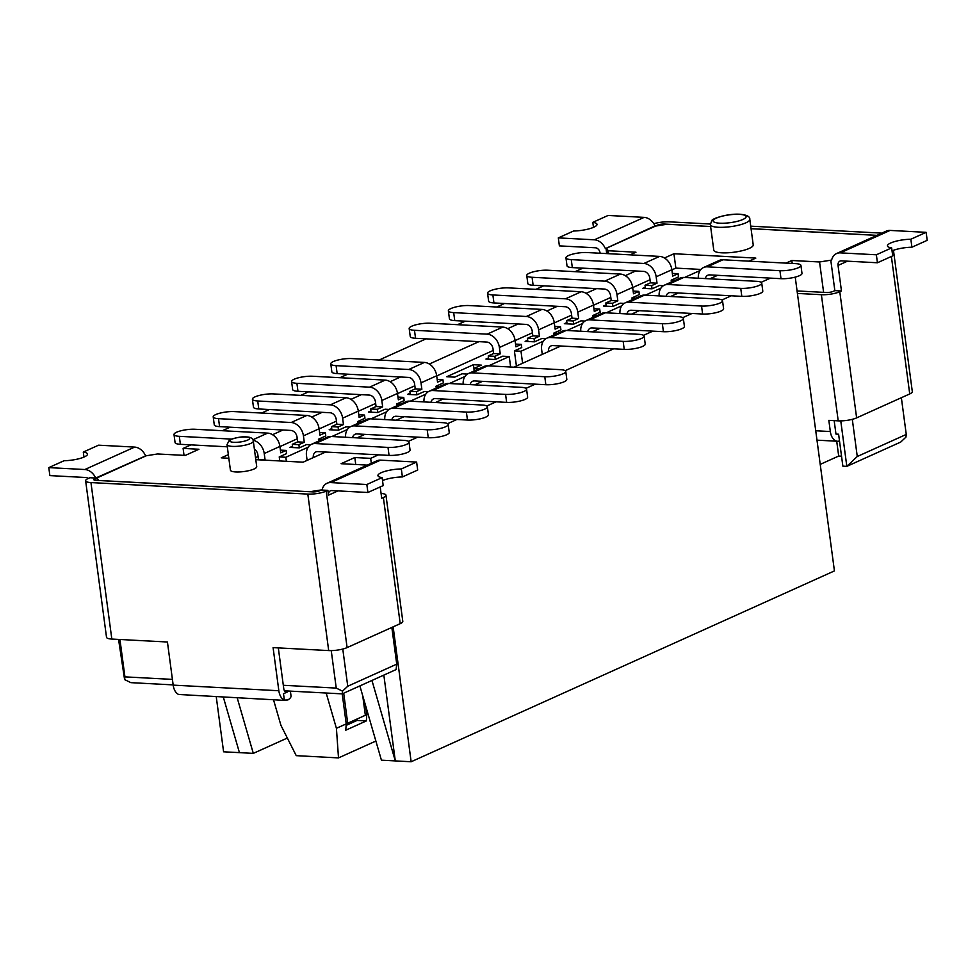 <?xml version="1.0" encoding="UTF-8"?>
<svg xmlns="http://www.w3.org/2000/svg" width="976" height="976" viewBox="0 0 976 976"><rect width="100%" height="100%" fill="white"/><g stroke="black" fill="none" stroke-linecap="round" stroke-linejoin="round"><path stroke-width="1.46" d="M901.36 397.708L906.265 434.43L905.935 437.138L900.726 442.055L846.826 466.357L842.861 466.15L838.604 434.21L835.968 434.076L834.175 420.644M820.218 464.381L838.689 456.048L836.713 441.201M838.689 456.048L841.544 456.195M797.075 290.946L826.282 292.495A4.978 1.183 172.4 0 0 833.187 291.385L834.846 290.628L830.796 260.287L831.674 259.897M710.613 226.505L664.351 224.041A4.978 1.183 -7.6 0 0 657.446 225.163L606.011 248.355L606.706 253.601M607.255 253.626L606.535 248.185L608.243 250.747L608.634 253.699M606.535 248.185L655.53 226.09L667.023 224.236L710.626 226.554M751.056 228.701L876.851 235.375M906.265 434.43L857.27 456.512L846.826 466.357L840.763 420.888M823.61 292.361L819.559 261.971L831.064 260.165M857.27 456.512L852.304 419.326M831.686 259.823L831.064 260.104M876.948 235.338L751.056 228.652M893.455 250.295L912.316 391.62A13.261 3.148 172.4 0 1 909.73 393.938L856.623 417.874A13.261 3.148 172.4 0 1 838.213 420.851L828.831 420.351L830.332 431.538L815.729 430.758M830.796 260.287L831.576 260.336A13.261 10.102 65.7 0 1 836.554 253.553A13.261 10.102 65.7 0 1 840.299 252.869L876.363 254.785L877.424 262.764L841.373 260.848A4.978 3.794 -114.3 0 0 839.958 261.104A4.978 3.794 -114.3 0 0 838.042 265.435L841.458 290.982L839.787 291.739A13.261 3.148 172.4 0 1 821.377 294.703L797.416 293.434M839.506 440.92A13.261 8.003 -87 0 1 837.469 441.25A13.261 8.003 -87 0 1 830.332 431.538M836.554 253.553L886.33 231.105A13.261 10.102 65.7 0 1 890.075 230.421L926.139 232.337L927.2 240.328L911.913 247.221L910.852 239.23L926.139 232.337M876.363 254.785L891.649 247.892A16.58 3.928 -7.6 0 1 887.452 245.891A16.58 3.928 -7.6 0 1 910.852 239.23M877.424 262.764L892.711 255.871L891.649 247.892M911.913 247.221A16.58 3.928 -7.6 0 0 892.04 250.856M600.106 253.248L600.045 252.796A4.978 3.794 -114.3 0 0 595.445 247.794L559.382 245.879L558.321 237.888L573.607 230.995A16.58 3.928 -7.6 0 0 597.007 224.334A16.58 3.928 -7.6 0 0 592.81 222.345L608.097 215.452L644.148 217.367A13.261 10.102 65.7 0 1 655.018 225.871L606.011 248.355M593.481 227.359L592.81 222.345M558.321 237.888L594.372 239.803A13.261 10.102 65.7 0 1 605.242 248.307M653.835 223.724A13.261 3.148 172.4 0 1 669.255 221.833L710.321 224.016M750.715 226.164L881.853 233.13M290.384 691.118L291.019 695.912A33.16 7.869 172.4 0 1 287.883 699.951L284.345 700.085L283.504 693.716L287.322 691.996A4.978 3.001 -87 0 1 286.419 692.167A4.978 3.001 -87 0 1 283.748 688.531L278.319 647.905M173.155 684.896L130.882 682.651L124.599 679.589L118.56 639.414M97.356 480.436L97.014 477.911L98.722 480.509M124.599 679.589L124.928 676.868L119.938 639.487M310.039 491.745L98.722 480.46M331.242 650.614L336.244 688.092L283.308 685.286M172.423 679.394L124.928 676.868M336.244 688.092L342.527 691.167L347.749 686.238L342.783 649.052M321.543 489.891L310.039 491.684M322.165 489.549L321.543 489.83M391.84 627.434L396.744 664.156L347.749 686.238M396.744 664.156L396.097 669.573L342.21 693.875L342.527 691.167M322.153 489.623L319.616 490.769A4.978 1.183 172.4 0 1 312.71 491.88L95.843 480.363A4.978 1.183 172.4 0 1 93.855 479.692A4.978 1.183 172.4 0 1 94.818 478.826L146.278 455.768M88.255 478.46A4.978 3.794 -114.3 0 0 85.925 477.508L49.861 475.605L48.8 467.614L84.851 469.529A13.261 10.102 65.7 0 1 95.721 478.033L89.89 477.728L88.218 478.472A13.261 3.148 -7.6 0 0 85.632 480.79A13.261 3.148 -7.6 0 0 90.951 482.571L307.818 494.088A13.261 3.148 -7.6 0 0 326.216 491.123L327.887 490.367L322.056 490.062A13.261 10.102 65.7 0 1 327.033 483.279A13.261 10.102 65.7 0 1 330.779 482.595L366.842 484.511L367.903 492.49L331.852 490.574A4.978 3.794 -114.3 0 0 330.437 490.83A4.978 3.794 -114.3 0 0 328.522 495.161L337.964 490.904M327.887 490.367L328.522 495.161M95.721 478.033L146.266 455.633M48.8 467.614L64.087 460.721A16.58 3.928 172.4 0 0 87.486 454.06A16.58 3.928 172.4 0 0 83.289 452.071L98.576 445.178L134.627 447.093A13.261 10.102 65.7 0 1 145.497 455.597M83.289 452.071L83.96 457.085M85.632 480.79L106.518 637.279A13.261 3.148 -7.6 0 0 111.825 639.06L167.433 642.013L173.179 685.128A13.261 8.003 93 0 0 178.693 694.473L285.895 700.451M307.818 494.088L328.692 650.577L273.085 647.625L278.843 690.74A13.261 8.003 93 0 0 284.345 700.085M328.692 650.577A13.261 3.148 -7.6 0 0 347.102 647.6L400.209 623.664A13.261 3.148 -7.6 0 0 402.795 621.346L385.959 495.198A13.261 3.148 -7.6 0 0 381.067 493.441M380.201 486.951L381.714 498.26L383.373 497.516A13.261 3.148 -7.6 0 0 385.959 495.198M366.842 484.511L382.128 477.618L383.19 485.597L367.903 492.49M327.033 483.279L376.809 460.831A13.261 10.102 65.7 0 1 380.555 460.147L416.618 462.063L417.679 470.054L402.393 476.947A16.58 3.928 172.4 0 0 382.519 480.582M416.618 462.063L401.331 468.956L402.393 476.947M382.128 477.618A16.58 3.928 172.4 0 1 377.932 475.617A16.58 3.928 172.4 0 1 401.331 468.956M231.605 439.102L179.316 436.321A13.261 3.148 -7.6 0 1 174.009 434.552A13.261 3.148 -7.6 0 1 181.06 430.745A13.261 3.148 -7.6 0 1 194.993 429.257L267.644 433.112A13.261 10.102 65.7 0 1 279.905 446.447L280.759 452.84L286.151 450.412L286.578 453.608L279.234 456.914L285.834 457.268L308.184 447.191M253.126 440.322A13.261 10.102 65.7 0 1 264.228 453.523L265.082 459.903L258.481 459.562L257.835 454.767A6.637 5.051 65.7 0 0 254.37 449.033M97.014 477.911L146.01 455.816L157.502 453.962L185.245 455.426L198.958 449.253L183.11 448.411L190.954 444.873L180.389 444.312A13.261 3.148 172.4 0 1 175.07 442.531L174.009 434.552M307.111 460.391L306.501 455.768A13.261 10.102 65.7 0 1 311.612 444.226L327.289 437.163A13.261 10.102 65.7 0 1 331.035 436.479L403.674 440.347A13.261 3.148 -7.6 0 1 408.993 442.116L410.054 450.107A13.261 3.148 172.4 0 1 403.003 453.901A13.261 3.148 172.4 0 1 389.058 455.389L378.493 454.828L370.66 458.366L371.319 463.307M311.612 444.226A13.261 10.102 65.7 0 1 315.358 443.555L387.997 447.411A13.261 3.148 -7.6 0 0 401.941 445.922A13.261 3.148 -7.6 0 0 408.993 442.116M674.965 280.405L671.171 280.21L678.515 276.891L678.088 273.695L672.696 276.123L671.854 269.742A13.261 10.102 65.7 0 0 659.581 256.407L586.942 252.54A13.261 3.148 -7.6 0 0 572.997 254.041A13.261 3.148 -7.6 0 0 565.946 257.835A13.261 3.148 -7.6 0 0 571.253 259.616L572.326 267.595A13.261 3.148 172.4 0 1 567.007 265.814L565.946 257.835M671.403 282.015L671.171 280.21M478.996 368.757L473.872 368.489L474.202 370.929M473.872 368.489L481.327 365.134L473.397 364.707L446.752 376.724L454.67 377.151L462.124 373.796L467.419 374.076M473.397 364.707L473.897 368.477M571.253 259.616L643.904 263.471A13.261 10.102 65.7 0 1 656.165 276.806L657.019 283.199L650.419 282.845L649.784 278.05A6.637 5.051 65.7 0 0 643.648 271.389L572.326 267.595M393.145 626.848L411.14 761.756L395.292 760.914L383.836 675.099M370.66 458.366L354.813 457.524L355.74 464.491M411.14 761.756L834.431 570.911L795.233 277.123M635.779 298.083L631.972 297.875L639.317 294.557L638.89 291.373L633.509 293.8L632.655 287.408A13.261 10.102 65.7 0 0 620.382 274.073L547.743 270.218A13.261 3.148 -7.6 0 0 533.799 271.706A13.261 3.148 -7.6 0 0 526.759 275.5A13.261 3.148 -7.6 0 0 532.066 277.282L604.705 281.149A13.261 10.102 65.7 0 1 616.978 294.484L617.832 300.864L611.22 300.51L610.586 295.728A6.637 5.051 65.7 0 0 604.449 289.055L533.128 285.273A13.261 3.148 172.4 0 1 527.821 283.491L526.759 275.5M632.216 299.681L631.972 297.875M659.154 295.887A13.261 10.102 65.7 0 1 664.351 285.187L680.028 278.123A13.261 10.102 65.7 0 1 683.786 277.44L756.424 281.308A13.261 3.148 -7.6 0 1 761.731 283.077L762.793 291.068A13.261 3.148 172.4 0 1 755.753 294.862A13.261 3.148 172.4 0 1 741.809 296.35L670.488 292.568A6.637 5.051 65.7 0 0 668.609 292.91A6.637 5.051 65.7 0 0 666.132 296.265M664.351 285.187A13.261 10.102 65.7 0 1 668.096 284.516L740.747 288.371A13.261 3.148 -7.6 0 0 754.68 286.883A13.261 3.148 -7.6 0 0 761.731 283.077M633.143 291.068L638.89 291.373M606.267 306.183L605.84 302.95L611.22 300.51M605.84 302.95L612.44 303.292L612.867 306.488L620.211 303.182L624.189 303.39M612.44 303.292L617.832 300.864M606.096 304.878L603.522 306.049L612.867 306.488M596.58 315.748L592.774 315.553L600.13 312.235L599.703 309.038L594.311 311.466L593.457 305.085A13.261 10.102 65.7 0 0 581.196 291.751L508.545 287.883A13.261 3.148 -7.6 0 0 494.612 289.384A13.261 3.148 -7.6 0 0 487.561 293.178A13.261 3.148 -7.6 0 0 492.868 294.959L565.507 298.815A13.261 10.102 65.7 0 1 577.78 312.149L578.634 318.542L572.034 318.188L571.387 313.394A6.637 5.051 65.7 0 0 565.263 306.732L493.941 302.938A13.261 3.148 172.4 0 1 488.622 301.157L487.561 293.178M593.018 317.359L592.774 315.553M619.955 313.564A13.261 10.102 65.7 0 1 625.165 302.865L640.842 295.789A13.261 10.102 65.7 0 1 644.587 295.118L717.226 298.973A13.261 3.148 -7.6 0 1 722.533 300.754L723.606 308.733A13.261 3.148 172.4 0 1 716.555 312.54A13.261 3.148 172.4 0 1 702.61 314.028L631.289 310.234A6.637 5.051 65.7 0 0 629.422 310.575A6.637 5.051 65.7 0 0 626.934 313.93M625.165 302.865A13.261 10.102 65.7 0 1 628.91 302.182L701.549 306.037A13.261 3.148 -7.6 0 0 715.493 304.549A13.261 3.148 -7.6 0 0 722.533 300.754M593.945 308.733L599.703 309.038M567.08 323.861L566.641 320.616L572.034 318.188M566.641 320.616L573.241 320.97L573.668 324.166L581.025 320.848L584.99 321.055M573.241 320.97L578.634 318.542M566.897 322.556L564.323 323.715L573.668 324.166M557.381 333.426L553.587 333.219L560.932 329.9L560.505 326.716L555.124 329.144L554.27 322.751A13.261 10.102 65.7 0 0 541.997 309.416L469.358 305.561A13.261 3.148 -7.6 0 0 455.414 307.05A13.261 3.148 -7.6 0 0 448.362 310.844A13.261 3.148 -7.6 0 0 453.681 312.625L526.32 316.492A13.261 10.102 65.7 0 1 538.593 329.827L539.435 336.208L532.835 335.854L532.201 331.071A6.637 5.051 65.7 0 0 526.064 324.398L454.743 320.616A13.261 3.148 172.4 0 1 449.436 318.835L448.362 310.844M553.831 335.024L553.587 333.219M580.769 331.23A13.261 10.102 65.7 0 1 585.966 320.531L601.643 313.467A13.261 10.102 65.7 0 1 605.388 312.784L678.039 316.639A13.261 3.148 -7.6 0 1 683.346 318.42L684.408 326.411A13.261 3.148 172.4 0 1 677.356 330.205A13.261 3.148 172.4 0 1 663.424 331.694L592.103 327.912A6.637 5.051 65.7 0 0 590.224 328.253A6.637 5.051 65.7 0 0 587.747 331.596M585.966 320.531A13.261 10.102 65.7 0 1 589.711 319.86L662.35 323.715A13.261 3.148 -7.6 0 0 676.295 322.226A13.261 3.148 -7.6 0 0 683.346 318.42M554.758 326.411L560.505 326.716M527.882 341.527L527.443 338.294L532.835 335.854M527.443 338.294L534.055 338.635L534.482 341.832L541.826 338.513L545.804 338.733M534.055 338.635L539.435 336.208M527.711 340.221L525.137 341.38L534.482 341.832M522.599 363.243L520.989 351.238L514.389 350.884L521.745 347.578L521.318 344.382L515.926 346.809L515.072 340.429A13.261 10.102 65.7 0 0 502.799 327.094L430.16 323.227A13.261 3.148 -7.6 0 0 416.227 324.715A13.261 3.148 -7.6 0 0 409.176 328.522A13.261 3.148 -7.6 0 0 414.483 330.303L487.122 334.158A13.261 10.102 65.7 0 1 499.395 347.493L500.249 353.885L493.649 353.532L493.002 348.737A6.637 5.051 65.7 0 0 486.865 342.076L415.544 338.282A13.261 3.148 172.4 0 1 410.237 336.5L409.176 328.522M516.414 366.024L514.389 350.884M542.278 354.361L541.656 349.737A13.261 10.102 65.7 0 1 546.767 338.208L562.444 331.132A13.261 10.102 65.7 0 1 566.202 330.461L638.841 334.317A13.261 3.148 -7.6 0 1 644.148 336.098L645.221 344.077A13.261 3.148 172.4 0 1 638.17 347.883A13.261 3.148 172.4 0 1 624.225 349.371L552.904 345.577A6.637 5.051 65.7 0 0 551.037 345.919A6.637 5.051 65.7 0 0 548.463 351.58M546.767 338.208A13.261 10.102 65.7 0 1 550.525 337.525L623.164 341.38A13.261 3.148 -7.6 0 0 637.096 339.892A13.261 3.148 -7.6 0 0 644.148 336.098M515.56 344.077L521.318 344.382M488.683 359.205L488.256 355.959L493.649 353.532M488.256 355.959L494.856 356.313L495.283 359.51L502.628 356.191L509.24 356.545L488.61 365.841M510.631 367.013L509.24 356.545M494.856 356.313L500.249 353.885M488.512 357.899L485.938 359.058L495.283 359.51M439.81 386.435L436.004 386.228L443.348 382.921L442.921 379.725L437.541 382.153L436.687 375.772A13.261 10.102 65.7 0 0 424.414 362.425L351.775 358.57A13.261 3.148 -7.6 0 0 337.83 360.059A13.261 3.148 -7.6 0 0 330.779 363.865A13.261 3.148 -7.6 0 0 336.098 365.646L408.737 369.501A13.261 10.102 65.7 0 1 421.01 382.836L421.864 389.217L415.251 388.875L414.617 384.08A6.637 5.051 65.7 0 0 408.48 377.419L337.159 373.625A13.261 3.148 172.4 0 1 331.852 371.844L330.779 363.865M436.248 388.033L436.004 386.228M463.185 384.239A13.261 10.102 65.7 0 1 468.382 373.552L484.059 366.476A13.261 10.102 65.7 0 1 487.805 365.805L560.456 369.66A13.261 3.148 -7.6 0 1 565.763 371.441L566.824 379.42A13.261 3.148 172.4 0 1 559.773 383.214A13.261 3.148 172.4 0 1 545.84 384.715L474.519 380.921A6.637 5.051 65.7 0 0 472.64 381.262A6.637 5.051 65.7 0 0 470.164 384.617M468.382 373.552A13.261 10.102 65.7 0 1 472.128 372.869L544.779 376.724A13.261 3.148 -7.6 0 0 558.711 375.235A13.261 3.148 -7.6 0 0 565.763 371.441M437.175 379.42L442.921 379.725M410.298 394.548L409.871 391.303L415.251 388.875M409.871 391.303L416.471 391.657L416.898 394.841L424.243 391.535L428.22 391.742M416.471 391.657L421.864 389.217M410.127 393.243L407.553 394.402L416.898 394.841M400.611 404.101L396.805 403.905L404.162 400.587L403.735 397.391L398.342 399.831L397.488 393.438A13.261 10.102 65.7 0 0 385.215 380.103L312.576 376.248A13.261 3.148 -7.6 0 0 298.644 377.736A13.261 3.148 -7.6 0 0 291.592 381.531A13.261 3.148 -7.6 0 0 296.899 383.312L369.538 387.167A13.261 10.102 65.7 0 1 381.811 400.502L382.665 406.894L376.065 406.541L375.418 401.758A6.637 5.051 65.7 0 0 369.282 395.085L297.961 391.291A13.261 3.148 172.4 0 1 292.654 389.522L291.592 381.531M397.049 405.711L396.805 403.905M423.987 401.917A13.261 10.102 65.7 0 1 429.196 391.217L444.873 384.154A13.261 10.102 65.7 0 1 448.618 383.47L521.257 387.326A13.261 3.148 -7.6 0 1 526.564 389.107L527.638 397.098A13.261 3.148 172.4 0 1 520.586 400.892A13.261 3.148 172.4 0 1 506.642 402.38L435.32 398.598A6.637 5.051 65.7 0 0 433.454 398.928A6.637 5.051 65.7 0 0 430.965 402.283M429.196 391.217A13.261 10.102 65.7 0 1 432.941 390.534L505.58 394.402A13.261 3.148 -7.6 0 0 519.513 392.901A13.261 3.148 -7.6 0 0 526.564 389.107M397.976 397.086L403.735 397.391M371.1 412.214L370.673 408.968L376.065 406.541M370.673 408.968L377.273 409.322L377.7 412.519L385.056 409.2L389.021 409.42M377.273 409.322L382.665 406.894M370.929 410.908L368.355 412.067L377.7 412.519M361.413 421.778L357.619 421.571L364.963 418.265L364.536 415.068L359.144 417.496L358.302 411.103A13.261 10.102 65.7 0 0 346.029 397.769L273.39 393.914A13.261 3.148 -7.6 0 0 259.445 395.402A13.261 3.148 -7.6 0 0 252.394 399.208A13.261 3.148 -7.6 0 0 257.713 400.977L330.352 404.845A13.261 10.102 65.7 0 1 342.625 418.179L343.467 424.56L336.866 424.218L336.232 419.424A6.637 5.051 65.7 0 0 330.095 412.75L258.774 408.968A13.261 3.148 172.4 0 1 253.467 407.187L252.394 399.208M357.863 423.377L357.619 421.571M384.8 419.582A13.261 10.102 65.7 0 1 389.997 408.895L405.674 401.819A13.261 10.102 65.7 0 1 409.42 401.136L482.059 405.003A13.261 3.148 -7.6 0 1 487.378 406.785L488.439 414.763A13.261 3.148 172.4 0 1 481.388 418.558A13.261 3.148 172.4 0 1 467.455 420.046L396.134 416.264A6.637 5.051 65.7 0 0 394.255 416.606A6.637 5.051 65.7 0 0 391.779 419.961M389.997 408.895A13.261 10.102 65.7 0 1 393.743 408.212L466.382 412.067A13.261 3.148 -7.6 0 0 480.326 410.579A13.261 3.148 -7.6 0 0 487.378 406.785M358.79 414.763L364.536 415.068M331.913 429.891L331.474 426.646L336.866 424.218M331.474 426.646L338.086 427L338.513 430.184L345.858 426.878L349.835 427.085M338.086 427L343.467 424.56M331.742 428.586L329.168 429.745L338.513 430.184M698.34 278.221A13.261 10.102 65.7 0 1 703.55 267.522A13.261 10.102 65.7 0 1 707.295 266.838L779.934 270.694A13.261 3.148 -7.6 0 0 793.878 269.205A13.261 3.148 -7.6 0 0 800.93 265.411L801.991 273.39A13.261 3.148 172.4 0 1 794.94 277.196A13.261 3.148 172.4 0 1 781.007 278.685L770.442 278.123L761.146 282.308M731.244 295.789L721.947 299.986M692.045 313.467L682.761 317.651M652.859 331.132L643.562 335.329M613.66 348.81L565.177 370.673M535.275 384.154L525.979 388.338M496.076 401.819L486.78 406.004M456.89 419.485L447.594 423.682M345.602 437.26A13.261 10.102 65.7 0 1 350.799 426.561A13.261 10.102 65.7 0 1 354.556 425.878L427.195 429.745A13.261 3.148 -7.6 0 0 441.128 428.244A13.261 3.148 -7.6 0 0 448.179 424.45L449.241 432.429A13.261 3.148 172.4 0 1 442.201 436.235A13.261 3.148 172.4 0 1 428.257 437.724L417.691 437.163L408.395 441.347M770.442 278.123L709.686 274.89A6.637 5.051 65.7 0 0 707.807 275.232A6.637 5.051 65.7 0 0 705.331 278.587M645.465 288.518L645.026 285.273L650.419 282.845M678.088 273.695L672.33 273.39M703.55 267.522L719.227 260.458A13.261 10.102 65.7 0 1 722.972 259.775L795.611 263.63A13.261 3.148 -7.6 0 1 800.93 265.411M183.11 448.411L184.037 455.365M216.245 696.742L223.589 751.801L253.309 753.374L287.334 738.039M222.357 430.709L230.141 427.195L219.576 426.634A13.261 3.148 172.4 0 1 214.269 424.853L213.207 416.874A13.261 3.148 -7.6 0 0 218.514 418.655L291.153 422.51A13.261 10.102 65.7 0 1 303.426 435.845L304.28 442.238L297.668 441.884L297.033 437.089A6.637 5.051 65.7 0 0 290.897 430.428L230.141 427.195M261.556 413.043L269.339 409.53M300.742 395.365L308.538 391.852M339.941 377.7L347.724 374.186M379.139 360.022L426.109 338.843M457.524 324.679L465.308 321.177M496.711 307.013L504.507 303.499M535.909 289.347L543.693 285.834M575.108 271.67L582.892 268.156M213.207 416.874A13.261 3.148 -7.6 0 1 220.247 413.08A13.261 3.148 -7.6 0 1 234.191 411.591L306.83 415.447A13.261 10.102 65.7 0 1 319.103 428.781L319.957 435.162L325.35 432.734L325.764 435.93L318.42 439.249L322.226 439.444M350.799 426.561L366.476 419.497A13.261 10.102 65.7 0 1 370.233 418.814L442.872 422.669A13.261 3.148 -7.6 0 1 448.179 424.45M318.664 441.054L318.42 439.249M292.715 447.557L292.288 444.312L297.668 441.884M292.288 444.312L298.888 444.666L304.28 442.238M352.58 437.626A6.637 5.051 65.7 0 1 355.069 434.271A6.637 5.051 65.7 0 1 356.935 433.93L417.691 437.163M319.591 432.429L325.35 432.734M292.544 446.252L289.97 447.411L299.315 447.862L306.659 444.544L310.636 444.763M298.888 444.666L299.315 447.862M700.927 269.437L675.856 268.107L673.928 253.736L755.827 258.091L749.019 261.153M286.371 461.294L285.834 457.268M347.371 429.513L331.84 436.528M386.569 411.848L371.026 418.85M425.768 394.182L410.225 401.185M464.954 376.504L449.411 383.507M543.339 341.161L520.989 351.238M582.538 323.495L566.995 330.498M621.736 305.817L606.194 312.832M660.923 288.152L645.38 295.155M700.121 270.474L684.579 277.489M279.77 460.94L279.234 456.914M365.622 705.709L366.805 714.615L366.342 720.922L357.094 720.434L356.911 719.068M357.094 720.434L346.114 725.388M346.126 723.143L347.7 723.228L365.341 715.274L362.73 695.766M347.7 723.228L343.698 693.204M313.296 457.598A6.637 5.051 65.7 0 1 315.87 451.949A6.637 5.051 65.7 0 1 317.749 451.607L378.493 454.828M227.298 446.801L190.954 444.873M228.347 454.633L221.247 457.842L228.835 458.244M675.856 268.107L671.866 269.901M650.004 279.758L632.68 287.578M610.817 297.436L593.481 305.244M571.619 315.102L554.283 322.922M532.42 332.779L515.096 340.587M493.234 350.445L436.711 375.931M414.849 385.788L397.513 393.596M375.65 403.454L358.314 411.274M336.452 421.132L319.128 428.94M297.265 438.797L279.929 446.618M258.067 456.475L255.517 457.622M673.928 253.736L664.473 258.006M635.718 270.962L625.287 275.671M596.531 288.64L586.088 293.337M557.333 306.305L546.889 311.015M518.134 323.983L507.703 328.68M478.948 341.649L429.318 364.024M400.563 376.992L390.119 381.701M361.364 394.658L350.921 399.367M322.165 412.336L311.734 417.045M282.979 430.001L272.536 434.71M325.667 452.022L303.133 462.185L255.785 459.672M357.07 437.87L364.865 434.357M396.268 420.192L404.052 416.679M435.467 402.527L443.25 399.013M474.653 384.849L482.449 381.348M513.852 367.183L560.834 346.004M592.237 331.84L600.02 328.326M631.435 314.174L639.219 310.661M670.622 296.497L678.418 292.983M709.82 278.831L717.604 275.317M280.393 450.107L286.151 450.412M375.87 741.052L338.501 757.901L296.24 755.656L280.942 725.363L273.524 699.792M287.322 691.996L286.81 691.972A33.16 7.869 -7.6 0 0 288.164 691.008L342.21 693.875L346.236 723.887L336.415 728.316L326.179 693.021M368.037 714.054L366.805 714.615M657.019 283.199L651.639 285.626L652.066 288.823L659.41 285.504L663.387 285.712M645.282 287.212L642.72 288.371L652.066 288.823M651.639 285.626L645.026 285.273M359.876 685.908L381.421 760.182L395.292 760.914L371.954 680.467M237.205 697.864L253.309 753.374M346.236 723.887L345.76 730.207L366.342 720.922M338.501 757.901L336.415 728.316M223.333 697.12L239.437 752.642M367.33 465.101L341.088 463.71L354.813 457.524M288.164 691.008L284.492 690.813M630.142 254.846L635.974 252.211L608.243 250.747M819.559 261.971L791.817 260.494L792.219 263.447M785.997 263.117L791.817 260.494M841.458 290.982L834.846 290.628M710.357 224.602L713.773 250.149A19.898 4.721 -7.6 0 0 721.74 252.821A19.898 4.721 -7.6 0 0 742.638 250.588A19.898 4.721 -7.6 0 0 753.216 244.891L749.812 219.332C750.068 216.587 746.811 214.879 740.064 214.244C726.864 213.402 711.528 218.892 711.772 220.674L710.357 224.602A19.898 4.721 -7.6 0 0 718.324 227.274A19.898 4.721 -7.6 0 0 739.235 225.029A19.898 4.721 -7.6 0 0 749.812 219.332M227.018 444.617L230.421 470.164A13.261 3.148 -7.6 0 0 235.728 471.945A13.261 3.148 -7.6 0 0 249.673 470.456A13.261 3.148 -7.6 0 0 256.725 466.65L253.309 441.103C253.126 438.468 250.759 437.065 246.22 436.894C240.56 436.077 227.957 439.859 229.287 440.274L227.018 444.617A13.261 3.148 -7.6 0 0 232.325 446.386A13.261 3.148 -7.6 0 0 246.257 444.897A13.261 3.148 -7.6 0 0 253.309 441.103M657.446 225.163L657.531 225.773M664.351 224.041L664.436 224.651M891.381 256.468L909.73 393.938M821.377 294.703L838.213 420.851M839.787 291.739L856.623 417.874M840.299 252.869L890.075 230.421M594.372 239.803L644.148 217.367M94.818 478.826L95.014 480.277M134.627 447.093L84.851 469.529M90.951 482.571L111.825 639.06M278.843 690.74L173.179 685.128M326.216 491.123L347.102 647.6M383.373 497.516L400.209 623.664M380.555 460.147L330.779 482.595M264.228 453.523L279.905 446.447M252.882 439.773L267.644 433.112M179.316 436.321L180.389 444.312M315.358 443.555L331.035 436.479M656.165 276.806L671.854 269.742M643.904 263.471L659.581 256.407M668.096 284.516L683.786 277.44M616.978 294.484L632.655 287.408M604.705 281.149L620.382 274.073M532.066 277.282L533.128 285.273M740.747 288.371L741.809 296.35M628.91 302.182L644.587 295.118M577.78 312.149L593.457 305.085M565.507 298.815L581.196 291.751M492.868 294.959L493.941 302.938M701.549 306.037L702.61 314.028M589.711 319.86L605.388 312.784M538.593 329.827L554.27 322.751M526.32 316.492L541.997 309.416M453.681 312.625L454.743 320.616M662.35 323.715L663.424 331.694M550.525 337.525L566.202 330.461M499.395 347.493L515.072 340.429M487.122 334.158L502.799 327.094M414.483 330.303L415.544 338.282M623.164 341.38L624.225 349.371M472.128 372.869L487.805 365.805M421.01 382.836L436.687 375.772M408.737 369.501L424.414 362.425M336.098 365.646L337.159 373.625M544.779 376.724L545.84 384.715M432.941 390.534L448.618 383.47M381.811 400.502L397.488 393.438M369.538 387.167L385.215 380.103M296.899 383.312L297.961 391.291M505.58 394.402L506.642 402.38M393.743 408.212L409.42 401.136M342.625 418.179L358.302 411.103M330.352 404.845L346.029 397.769M257.713 400.977L258.774 408.968M466.382 412.067L467.455 420.046M707.295 266.838L722.972 259.775M779.934 270.694L781.007 278.685M303.426 435.845L319.103 428.781M291.153 422.51L306.83 415.447M218.514 418.655L219.576 426.634M354.556 425.878L370.233 418.814M427.195 429.745L428.257 437.724M387.997 447.411L389.058 455.389M286.81 691.972L285.541 691.899M838.042 265.435L847.485 261.178M739.454 214.354A16.58 3.928 -7.6 0 0 716.457 218.075A16.58 3.928 -7.6 0 0 719.861 223.199A16.58 3.928 -7.6 0 0 742.87 219.478A16.58 3.928 -7.6 0 0 739.454 214.354M245.61 437.016A9.955 2.355 -7.6 0 0 231.812 439.249A9.955 2.355 -7.6 0 0 233.862 442.311A9.955 2.355 -7.6 0 0 247.66 440.091A9.955 2.355 -7.6 0 0 245.61 437.016M837.469 441.25L816.985 440.164"/></g></svg>
